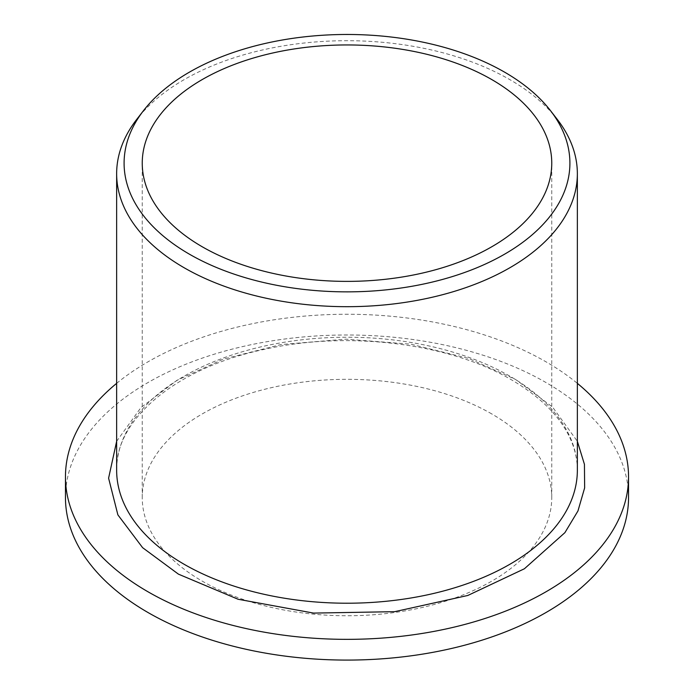 <?xml version="1.0" encoding="UTF-8"?>
<svg xmlns="http://www.w3.org/2000/svg" width="694" height="694" viewBox="0 0 694 694"><rect width="100%" height="100%" fill="white"/><g stroke="black" fill="none" stroke-linecap="round" stroke-linejoin="round"><path stroke-width="0.52" stroke-dasharray="3.47 2.6" d="M116.644 441.306L140.908 407.595L176.935 380.338L223.303 359.136L281.053 344.528L345.812 339.158L410.718 344.163L468.788 358.468L515.581 379.471L552.528 407.04L577.356 441.306M491.786 413.945A204.756 118.214 0 0 0 268.639 388.319A204.756 118.214 0 0 0 142.244 497.537A204.756 118.214 0 0 0 202.214 581.13A204.756 118.214 0 0 0 425.361 606.756A204.756 118.214 0 0 0 551.756 497.537A204.756 118.214 0 0 0 491.786 413.945M65.462 497.537A281.538 162.543 180 0 1 239.257 347.364A281.538 162.543 180 0 1 546.083 382.594A281.538 162.543 180 0 1 628.538 497.537M116.644 383.348A281.538 162.543 180 0 1 546.083 361.869A281.538 162.543 180 0 1 577.356 383.348M557.282 119.403A230.356 132.996 0 0 0 509.882 79.654A230.356 132.996 0 0 0 184.118 79.654A230.356 132.996 0 0 0 136.718 119.403M577.356 470.22A230.356 132.996 0 0 0 509.882 376.183A230.356 132.996 0 0 0 258.845 347.356A230.356 132.996 0 0 0 116.644 470.22C114.831 420.278 175.452 367.881 264.371 349.351C347.868 330.405 449.565 343.148 511.556 379.87C540.557 396.899 560.127 416.469 570.242 438.573C574.988 449.044 577.356 459.593 577.356 470.22M142.244 497.537L142.244 163.168M551.756 497.537L551.756 163.168"/><path stroke-width="1.04" d="M577.356 441.306L584.435 464.329L584.643 487.865L577.963 510.949L564.907 532.654L524.386 568.776L467.834 595.461L394.686 611.674L313.541 613.088L238.033 599.234L178.419 574.138L142.608 547.67L117.885 514.879L108.594 478.175L116.644 441.306M202.214 246.76A204.756 118.214 180 0 1 142.244 163.168A204.756 118.214 180 0 1 268.639 53.95A204.756 118.214 180 0 1 491.786 79.576A204.756 118.214 180 0 1 551.756 163.168A204.756 118.214 180 0 1 425.361 272.386A204.756 118.214 180 0 1 202.214 246.76M577.356 383.348A281.538 162.543 180 0 1 628.538 476.804L628.538 497.537A281.538 162.543 180 0 1 454.744 647.71A281.538 162.543 180 0 1 147.917 612.472A281.538 162.543 180 0 1 65.462 497.537L65.462 476.804A281.538 162.543 180 0 1 116.644 383.348M628.538 476.804A281.538 162.543 180 0 1 454.744 626.977A281.538 162.543 180 0 1 147.917 591.739A281.538 162.543 180 0 1 65.462 476.804M189.384 72.167A222.904 128.694 0 0 0 143.519 110.624A222.904 128.694 0 0 0 220.597 269.168A222.904 128.694 0 0 0 504.616 254.169A222.904 128.694 0 0 0 550.481 110.624A222.904 128.694 0 0 0 189.384 72.167M143.519 110.624L136.718 119.403A230.356 132.996 0 0 0 116.644 173.7A230.356 132.996 0 0 0 184.118 267.737A230.356 132.996 0 0 0 509.882 267.737A230.356 132.996 0 0 0 577.356 173.7A230.356 132.996 0 0 0 557.282 119.403L550.481 110.624M116.644 173.7L116.644 470.22A230.356 132.996 0 0 0 184.118 564.265A230.356 132.996 0 0 0 435.155 593.092A230.356 132.996 0 0 0 577.356 470.22L577.356 173.7"/></g></svg>
